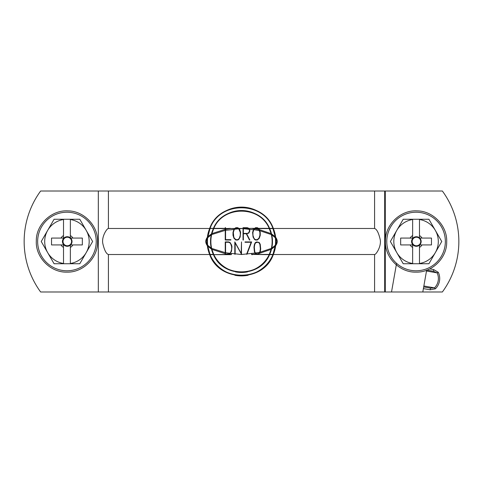 <?xml version="1.0" encoding="UTF-8"?>
<svg xmlns="http://www.w3.org/2000/svg" width="483" height="483" viewBox="0 0 483 483"><rect width="100%" height="100%" fill="white"/><g stroke="black" fill="none" stroke-linecap="round" stroke-linejoin="round"><path stroke-width="0.72" d="M422.8 291.986L442.368 291.986A85.569 85.569 0 0 0 442.368 191.014L385.289 191.014L385.289 291.986L422.8 291.986L423.398 288.617L430.142 289.806L430.438 288.122L423.694 286.932L430.438 288.122L434.489 287.868L435.418 288.804A14.52 14.52 0 0 0 438.322 272.327L437.127 272.889A13.204 13.204 0 0 1 434.489 287.868L423.857 285.996L423.398 288.617M412.639 244.923L412.639 247.429A6.847 6.847 0 0 1 410.133 244.923L412.639 244.923M419.486 237.871L419.486 235.571A6.847 6.847 0 0 1 421.991 238.077L419.709 238.077A4.794 4.794 0 0 1 419.715 244.923L421.991 244.923A6.847 6.847 0 0 1 419.486 247.429L419.486 245.135A4.794 4.794 0 0 1 411.854 243.124A4.794 4.794 0 0 1 419.486 237.871M416.521 237.225A4.281 4.281 0 0 0 412.687 243.565A4.281 4.281 0 0 0 420.095 243.722A4.281 4.281 0 0 0 416.521 237.225M412.639 235.571L412.639 238.077L410.133 238.077A6.847 6.847 0 0 1 412.639 235.571L412.639 219.517A22.248 22.248 0 0 0 412.639 263.483L412.639 247.429M410.133 244.923L400.661 244.923L400.661 238.077L410.133 238.077M421.991 238.077L431.47 238.077L431.47 244.923L421.991 244.923M419.486 247.429L419.486 263.483A22.248 22.248 0 0 0 419.486 219.517L419.486 235.571M428.91 263.748L435.334 252.627L428.91 263.748L403.22 263.748L396.797 252.627L403.22 263.748M428.91 219.252L435.334 230.373L428.91 219.252L403.22 219.252L396.797 230.373L403.22 219.252M435.334 252.627L441.758 241.5L435.334 230.373M396.797 230.373L390.373 241.5L396.797 252.627M63.515 244.923L63.515 247.429A6.847 6.847 0 0 1 61.009 244.923L63.515 244.923M70.361 237.871L70.361 235.571A6.847 6.847 0 0 1 72.867 238.077L70.584 238.077A4.794 4.794 0 0 1 70.59 244.923L72.867 244.923A6.847 6.847 0 0 1 70.361 247.429L70.361 245.135A4.794 4.794 0 0 1 62.724 243.124A4.794 4.794 0 0 1 70.361 237.871M67.397 237.225A4.281 4.281 0 0 0 63.557 243.565A4.281 4.281 0 0 0 70.965 243.722A4.281 4.281 0 0 0 67.397 237.225M63.515 235.571L63.515 238.077L61.009 238.077A6.847 6.847 0 0 1 63.515 235.571L63.515 219.517A22.248 22.248 0 0 0 63.515 263.483L63.515 247.429M61.009 244.923L51.53 244.923L51.53 238.077L61.009 238.077M72.867 238.077L82.339 238.077L82.339 244.923L72.867 244.923M70.361 247.429L70.361 263.483A22.248 22.248 0 0 0 70.361 219.517L70.361 235.571M79.78 263.748L86.203 252.627L79.78 263.748L54.09 263.748L50.504 257.53M79.78 219.252L86.203 230.373L79.78 219.252L54.09 219.252L47.666 230.373L41.242 241.5L54.09 263.748M44.834 235.281L54.09 219.252M86.203 252.627L92.627 241.5L86.203 230.373M269.653 228.574L273.01 228.574A34.058 34.058 0 0 1 275.232 236.791L272.919 228.356C263.247 200.97 219.753 200.97 210.081 228.356L207.648 237.775A34.058 34.058 0 0 1 209.99 228.574L213.45 228.356C222.85 204.985 260.15 204.985 269.55 228.356L271.748 234.823A30.978 30.978 0 0 1 271.748 248.177L269.55 254.644C260.15 278.015 222.85 278.015 213.45 254.644L211.252 248.177A30.978 30.978 0 0 1 211.252 234.823L213.347 228.574M213.347 254.426L209.99 254.426A34.058 34.058 0 0 1 207.768 246.209L210.081 254.644C219.753 282.03 263.247 282.03 272.919 254.644L275.352 245.225A34.058 34.058 0 0 0 275.352 237.775L275.232 236.797L271.524 233.869M255.072 253.05L251.565 253.448L251.655 254.438L256.135 253.955L255.386 253.641L254.432 251.848L253.967 247.218L254.432 244.32L255.386 242.532L256.847 241.929L259.28 242.532L260.234 244.32L260.693 248.956L260.234 251.848L259.425 253.364L271.108 249.373L271.343 248.407A30.634 30.634 0 0 0 271.343 234.593L271.108 233.627L259.365 229.624L258.58 228.574L259.311 229.485L260.24 232.408L260.24 235.299L259.311 238.222L257.379 240.015L255.459 240.015L254.481 239.405L253.068 237.044L252.603 232.408L253.539 229.485L255.459 227.692L257.379 227.692L258.58 228.574L269.272 228.574A30.634 30.634 0 0 1 271.108 233.627L269.176 228.356C259.806 205.426 223.194 205.426 213.824 228.356L211.892 233.627A30.634 30.634 0 0 1 213.727 228.574L225.235 228.574L225.235 227.692L225.579 227.692L225.579 239.677L230.88 239.677L230.88 240.015L225.235 240.015L225.235 229.316L211.892 233.627L211.657 234.593A30.634 30.634 0 0 0 211.657 248.407L211.892 249.373L225.235 253.684L225.235 241.929L228.634 241.929L230.077 242.526L231.496 244.893L231.961 246.638L231.496 251.275L230.077 253.647L228.713 254.215L230.457 254.426L213.824 254.644C223.194 277.574 259.806 277.574 269.176 254.644L271.108 249.373A30.634 30.634 0 0 1 269.272 254.426L252.543 254.426L269.176 254.644A30.634 30.634 0 0 1 213.824 254.644L230.463 254.644L231.345 254.438L231.435 253.448L230.325 253.334M258.906 229.534L257.282 228.03L255.561 228.03L253.835 229.66L252.947 232.45L252.947 235.257L253.835 238.047L254.716 239.145L255.561 239.677L257.282 239.677L259.009 238.047L259.902 235.257L259.902 232.45L258.906 229.534L254.517 228.815L253.835 229.66L259.401 230.645L259.009 229.66M248.902 228.447L252.537 228.356L248.902 228.447L247.332 227.692L248.775 228.29L249.747 230.113L249.747 231.315L248.775 233.138L246.662 233.736L249.856 240.015L249.476 240.015L246.282 233.736L243.366 233.736L243.366 240.015L243.027 240.015L243.027 228.477L238.868 228.453L243.027 228.507M254.118 228.761L252.543 228.574L254.118 228.761M249.017 228.592L249.27 228.918M248.485 228.544L243.366 228.495L248.564 228.574L247.26 228.03L243.366 228.03L243.366 228.459M248.159 228.405L247.26 228.03M251.649 241.929L246.958 254.245L246.59 254.245L251.154 242.267L245.02 242.267L245.02 241.929L251.649 241.929M235.155 242.786L235.155 254.245L234.816 254.245L234.816 241.929L241.198 253.394L241.5 241.929L241.5 254.245L235.155 242.786M238.928 228.525L239.695 229.485L240.631 232.408L240.166 237.044L238.753 239.405L237.769 240.015L235.849 240.015L233.923 238.222L232.993 235.299L232.993 232.408L233.923 229.485L234.726 228.483L225.579 228.574L230.463 228.356M238.433 228.507L235.143 228.537L238.705 228.797L237.666 228.03L235.342 228.411M238.33 228.447L237.666 228.03M233.923 229.485L225.579 230.294L225.579 229.256L230.457 228.574L234.623 228.616L235.849 227.692L237.769 227.692L238.868 228.453M234.726 228.483L235.849 227.692M243.027 228.477L239.109 228.749M243.027 228.32L243.027 227.692L247.332 227.692M231.351 254.638L230.463 254.644M251.649 254.638L252.537 254.644M228.634 254.245L225.235 254.245L225.235 253.684L225.235 254.245M211.892 249.373L213.727 254.426A30.634 30.634 0 0 1 211.892 249.373M257.825 254.245L259.425 253.364L257.825 254.245L256.135 253.955L256.847 254.245M213.438 228.381A30.978 30.978 0 0 0 211.252 234.823L207.648 237.775A34.058 34.058 0 0 0 207.648 245.225L207.768 246.203L211.476 249.131M269.55 228.356L272.919 228.356A34.058 34.058 0 0 1 272.98 228.501M271.748 248.177L275.352 245.225A34.058 34.058 0 0 1 273.01 254.426L269.653 254.426M258.797 267.202A30.978 30.978 0 0 0 269.55 254.644L272.919 254.644A34.058 34.058 0 0 1 210.081 254.644A34.058 34.058 0 0 1 210.02 254.499M270.039 260.711A34.402 34.402 0 0 0 275.902 241.5A34.402 34.402 0 0 1 275.751 244.688L273.342 254.523C263.712 282.507 219.288 282.507 209.658 254.523L207.249 244.688A34.402 34.402 0 0 1 207.249 238.312L209.658 228.477C219.288 200.493 263.712 200.493 273.342 228.477L275.751 238.312A34.402 34.402 0 0 1 275.902 241.5A34.402 34.402 0 0 0 275.751 238.312C277.151 240.437 277.151 242.563 275.751 244.688M275.642 245.72C277.749 242.907 277.749 240.093 275.642 237.28A34.402 34.402 0 0 0 207.249 238.312C205.849 240.437 205.849 242.563 207.249 244.688M207.358 237.28C205.257 240.093 205.257 242.907 207.358 245.72A34.402 34.402 0 0 0 212.961 260.711M234.865 275.256A34.402 34.402 0 0 0 248.135 275.256M269.617 254.499A30.978 30.978 0 0 0 248.232 211.264A30.978 30.978 0 0 0 213.45 228.356L210.081 228.356M207.648 245.225L211.252 248.177A30.978 30.978 0 0 0 224.203 267.202M235.529 271.893A30.978 30.978 0 0 0 247.471 271.893M209.658 228.477L108.421 228.477C107.075 228.23 101.599 236.302 102.74 243.197C104.298 250.037 106.188 253.81 108.421 254.523L209.658 254.523M385.289 191.014L384.685 191.014L384.685 291.986L40.632 291.986A85.569 85.569 0 0 1 40.632 191.014L98.315 191.014L98.315 291.986M273.342 254.523L374.579 254.523C375.925 254.77 381.401 246.698 380.26 239.803C378.702 232.963 376.812 229.19 374.579 228.477L273.342 228.477M211.476 233.869L207.768 236.797M225.235 229.316L225.235 228.574L225.235 229.316M271.524 249.131L275.232 246.203M385.289 291.986L384.685 291.986L384.685 191.014L98.315 191.014M259.033 253.37L259.594 252.319L255.435 253.001L256.781 253.853L258.707 253.509L259.902 251.74L260.349 248.932L259.902 244.434L259.033 242.798L257.759 242.267L255.628 242.798L254.758 244.434L254.312 247.248L254.758 251.74L255.628 253.37L256.914 253.907L258.707 253.509M231.435 253.448L234.816 253.78L234.816 254.245M229.86 253.364L228.568 253.907L229.86 253.364M226.563 253.907L228.568 253.907L226.563 253.907M225.579 253.714L225.579 252.706L229.92 253.291L230.729 252.277L231.617 249.488L231.617 246.68L230.729 243.897L229.86 242.804L228.568 242.267L225.579 242.267L225.579 253.744M225.235 230.222L225.235 240.015M235.1 228.562L234.225 229.66L233.331 232.45L233.784 236.936L234.225 238.047L235.946 239.677L237.666 239.677L238.517 239.145L239.399 238.047L240.286 235.257L240.286 232.45L238.705 228.797L234.557 229.244L235.946 228.03M248.974 229.093L248.564 228.574L248.974 229.093M249.409 230.18L249.059 229.31L243.366 228.688L243.366 233.398L247.26 233.398L248.564 232.854L249.409 231.248L249.409 230.18M255.036 228.356L258.139 228.574L254.704 228.574L255.561 228.03M271.343 248.407L260.029 252.235L260.234 251.848M269.176 228.356L258.411 228.356L257.379 227.692M246.958 254.245L247.091 253.901L251.565 253.448M225.235 241.929L225.235 252.754M391.52 291.986L396.573 263.35M438.322 272.327L433.704 269.58L433.408 271.265L426.664 270.075L423.857 285.996M433.408 271.265L437.127 272.889L426.501 271.011M416.062 212.218A29.282 29.282 0 0 0 386.78 241.5A29.282 29.282 0 0 0 416.062 270.782A29.282 29.282 0 0 0 445.35 241.5A29.282 29.282 0 0 0 416.062 212.218M66.938 212.218A29.282 29.282 0 0 0 37.65 241.5A29.282 29.282 0 0 0 66.938 270.782A29.282 29.282 0 0 0 96.22 241.5A29.282 29.282 0 0 0 66.938 212.218M254.438 228.356L252.537 228.356M249.457 229.377L253.436 229.745M259.794 230.717L271.343 234.593M246.71 253.937L241.5 254.523L235.155 253.816M225.235 252.651L211.657 248.407M211.657 234.593L225.235 230.349M225.235 228.356L213.824 228.356M210.081 254.644L213.45 254.644M108.421 254.523L108.421 291.986M374.579 254.523L374.579 291.986M271.748 234.823L275.352 237.775M374.579 191.014L374.579 228.477M108.421 191.014L108.421 228.477M433.704 269.58L429.785 268.886M430.142 289.806L435.418 288.804M416.062 272.134C432.146 272.629 447.004 257.988 446.697 241.983C447.506 225.996 433.118 210.896 417.028 210.878C400.618 209.839 385.09 224.673 385.434 241.017C384.577 257.342 399.628 272.66 416.062 272.134M66.938 272.134C83.022 272.629 97.874 257.988 97.566 241.983C98.375 225.996 83.988 210.896 67.898 210.878C51.488 209.839 35.959 224.673 36.303 241.017C35.446 257.342 50.504 272.66 66.938 272.134"/></g></svg>
